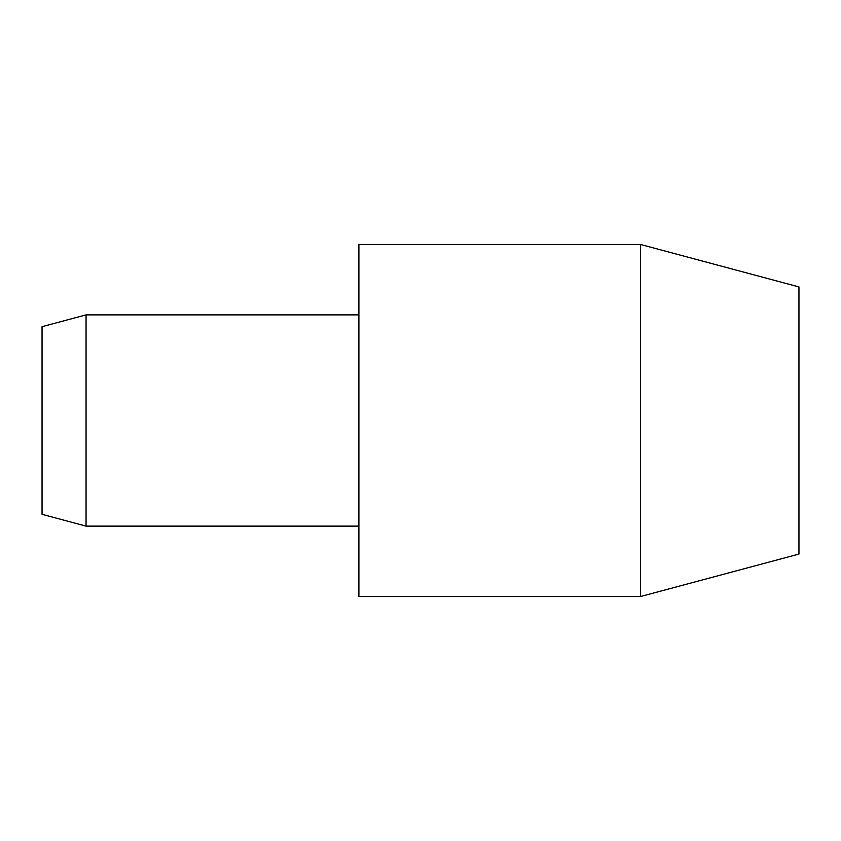 <?xml version="1.0" encoding="UTF-8"?>
<svg xmlns="http://www.w3.org/2000/svg" width="841" height="841" viewBox="0 0 841 841"><rect width="100%" height="100%" fill="white"/><g stroke="black" fill="none" stroke-linecap="round" stroke-linejoin="round"><path stroke-width="1.26" d="M640.527 244.479L798.95 286.928L798.95 554.072L640.527 596.521L358.897 596.521L358.897 244.479L640.527 244.479L640.527 596.521M86.055 314.881L86.055 526.119L42.05 514.324L42.05 326.676L86.055 314.881L358.897 314.881M358.897 526.119L86.055 526.119"/></g></svg>
